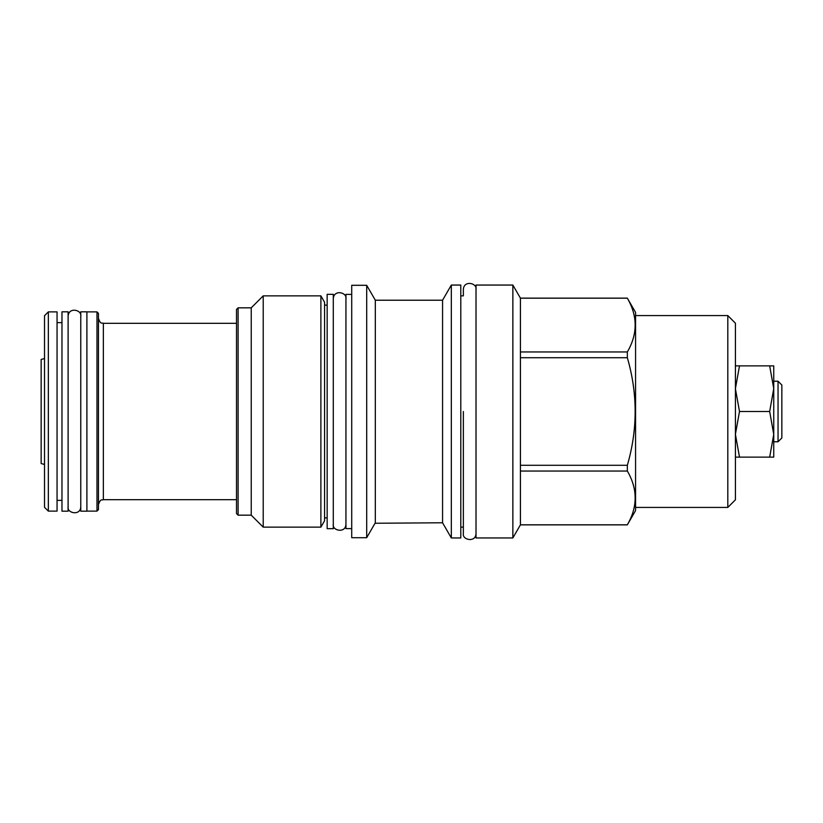 <?xml version="1.0" encoding="UTF-8"?>
<svg xmlns="http://www.w3.org/2000/svg" width="823" height="823" viewBox="0 0 823 823"><rect width="100%" height="100%" fill="white"/><g stroke="black" fill="none" stroke-linecap="round" stroke-linejoin="round"><path stroke-width="1.23" d="M44.524 358.54L41.15 359.445L41.15 463.555L44.524 464.46M48.341 511.114L44.524 507.307L44.524 315.693L48.341 311.886L57.054 311.886L57.054 511.114L48.341 511.114L48.341 311.886M61.972 511.176L61.972 311.824L68.114 311.824L68.114 511.176L61.972 511.176M80.767 511.176L80.767 311.824L86.899 311.824L86.899 511.176L80.767 511.176M86.899 311.886L96.98 311.886L96.98 511.114L86.899 511.114M96.98 311.886L98.451 313.368L98.451 509.632L96.98 511.114M236.51 309.427L236.51 513.573L238.104 515.167L238.104 307.833L236.51 309.427M320.888 295.858L320.888 527.142L324.571 520.753L324.571 302.247L320.888 295.858L263.216 295.858L251.241 307.833L238.104 307.833M251.241 307.833L251.241 515.167L238.104 515.167M263.216 295.858L263.216 527.142L251.241 515.167M320.888 527.142L263.216 527.142M327.153 305.138L324.571 305.138M327.153 517.862L324.571 517.862M327.153 528.675L327.153 294.325L333.294 294.325L333.294 528.675L327.153 528.675M351.719 294.387L345.938 294.387L345.938 528.613L351.719 528.613M351.719 285.293L351.719 537.707L366.698 537.707L366.698 285.293L351.719 285.293M451.323 285.056L451.323 537.954L460.787 537.954L460.787 285.056L451.323 285.056L442.568 300.22L442.568 522.78L375.041 523.253M374.352 524.416L372.953 526.843M372.768 527.183L366.698 537.707M442.568 300.22L375.319 300.22L366.698 285.293M375.319 300.22L375.319 522.78L372.428 527.78M451.323 537.954L442.568 522.78M476.013 289.531C477.371 283.05 463.761 279.902 463.359 289.531L463.359 295.858L460.787 295.858M476.013 533.469C475.889 542.923 461.898 540.032 463.359 533.469L463.359 527.142L460.787 527.142M476.013 537.954L476.013 285.056L512.863 285.056L512.863 537.954L476.013 537.954M512.863 285.056L520.414 298.132L520.414 524.868L512.863 537.954M635.562 312.38L627.342 298.183C637.753 316.114 637.753 334.035 627.342 351.966L627.342 357.717C637.753 393.569 637.753 429.431 627.342 465.283L627.342 471.034C637.753 488.965 637.753 506.886 627.342 524.817L635.562 510.62L635.562 312.38M520.414 298.183L627.342 298.183M520.414 351.966L627.342 351.966M727.81 315.569L727.81 507.431L735.423 499.808L735.423 323.192L727.81 315.569L635.562 315.569M727.81 507.431L635.562 507.431M735.423 388.785L739.496 411.5L735.423 434.215M735.423 365.875L739.496 365.875L735.423 388.59M739.496 365.875L773.743 365.875L773.743 388.59L769.67 365.875M739.496 411.5L769.67 411.5L773.743 388.59M735.423 434.41L739.496 457.125L735.423 457.125M739.496 457.125L769.67 457.125L773.743 434.41L769.67 411.5M773.743 434.41L773.743 457.125L769.67 457.125M773.743 388.785L773.743 434.215M773.743 381.224L778.044 381.224L778.044 441.776L773.743 441.776M778.044 381.224L781.85 385.03L781.85 437.97L778.044 441.776M520.414 524.817L627.342 524.817M520.414 471.034L627.342 471.034M520.414 465.283L627.342 465.283M520.414 357.717L627.342 357.717M463.359 411.5L463.359 533.386L463.359 411.5M236.51 323.316L103.359 323.316L103.359 499.684C101.887 500.631 100.766 497.905 98.451 504.602M61.972 500.363L57.054 500.363M61.972 322.637L57.054 322.637M103.359 323.316C101.887 322.369 100.766 325.095 98.451 318.398M520.414 298.132L627.342 298.132M520.414 524.868L627.342 524.868M236.51 499.684L103.359 499.684M333.294 524.189C331.823 530.763 345.814 533.654 345.938 524.189M345.938 298.811C347.296 292.319 333.696 289.171 333.294 298.811M68.114 506.69C66.642 513.254 80.633 516.144 80.767 506.69M80.767 316.31C82.115 309.829 68.515 306.681 68.114 316.31"/></g></svg>
